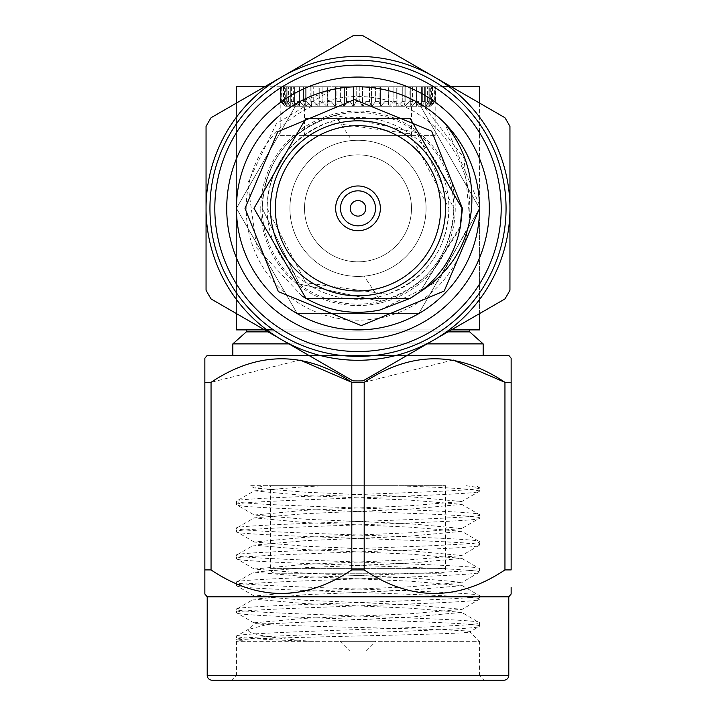 <?xml version="1.0" encoding="UTF-8"?>
<svg xmlns="http://www.w3.org/2000/svg" width="716" height="716" viewBox="0 0 716 716"><rect width="100%" height="100%" fill="white"/><g stroke="black" fill="none" stroke-linecap="round" stroke-linejoin="round"><path stroke-width="0.54" stroke-dasharray="3.58 2.69" d="M411.485 208.338A53.485 53.485 0 0 0 358 154.853A53.485 53.485 0 0 0 304.515 208.338A53.485 53.485 0 0 0 358 261.823A53.485 53.485 0 0 0 411.485 208.338A53.485 53.485 0 0 0 358 154.853A53.485 53.485 0 0 0 304.515 208.338A53.485 53.485 0 0 0 358 261.823A53.485 53.485 0 0 0 411.485 208.338M375.506 208.338A17.506 17.506 0 0 0 358 190.832A17.506 17.506 0 0 0 340.494 208.338A17.506 17.506 0 0 0 358 225.844A17.506 17.506 0 0 0 375.506 208.338M380.366 208.338A22.366 22.366 0 0 0 358 185.972A22.366 22.366 0 0 0 335.634 208.338A22.366 22.366 0 0 0 358 230.704A22.366 22.366 0 0 0 380.366 208.338M364.104 276.134A68.074 68.074 0 0 1 289.926 208.338A68.074 68.074 0 0 1 358 140.264A68.074 68.074 0 0 1 374.164 274.461A68.074 68.074 0 0 1 289.926 208.338A68.074 68.074 0 0 1 341.836 142.216A68.074 68.074 0 0 1 426.074 208.338A68.074 68.074 0 0 1 358 276.412A68.074 68.074 0 0 1 289.926 208.338A68.074 68.074 0 0 0 358 276.412A68.074 68.074 0 0 0 426.074 208.338A68.074 68.074 0 0 0 351.896 140.542A68.074 68.074 0 0 0 289.926 208.338A68.074 68.074 0 0 0 364.104 276.134A68.074 68.074 0 0 0 426.074 208.338A68.074 68.074 0 0 0 358 140.264A68.074 68.074 0 0 0 289.926 208.338A68.074 68.074 0 0 1 341.836 142.216A68.074 68.074 0 0 1 426.074 208.338A68.074 68.074 0 0 1 364.104 276.134L380.831 301.364C427.013 286.543 451.34 255.531 453.792 208.338L416.649 132.621L335.169 115.312L351.896 140.542M448.932 208.338C447.321 249.32 426.915 277.96 387.723 294.267L305.786 282.757L267.068 208.338A90.923 90.923 0 0 1 358 117.415A90.923 90.923 0 0 1 448.923 208.338A90.923 90.923 0 0 1 358 299.261A90.923 90.923 0 0 1 267.077 208.338C268.679 167.356 289.085 138.716 328.277 122.409L410.214 133.91L448.932 208.338M445.522 208.338A87.522 87.522 0 0 0 358 120.816A87.522 87.522 0 0 0 270.478 208.338A87.522 87.522 0 0 0 358 295.86A87.522 87.522 0 0 0 445.522 208.338A87.522 87.522 0 0 0 358 120.816A87.522 87.522 0 0 0 270.478 208.338A87.522 87.522 0 0 0 358 295.86A87.522 87.522 0 0 0 445.522 208.338M479.514 205.188L444.734 123.17A121.559 121.559 0 0 0 236.441 208.338A121.559 121.559 0 0 0 358 329.897A121.559 121.559 0 0 0 479.559 208.338A121.559 121.559 0 0 1 358 329.897A121.559 121.559 0 0 1 236.441 208.338L297.221 103.068L418.779 103.068L479.559 208.338A121.559 121.559 0 0 0 358 86.779A121.559 121.559 0 0 0 236.441 208.338L297.221 103.068L418.779 103.068L479.559 208.338L418.779 313.608L297.221 313.608L236.441 208.338L297.221 103.068L418.779 103.068L479.559 208.338L418.779 313.608L297.221 313.608L236.441 208.338L297.221 103.068L418.779 103.068L479.559 208.338L418.779 313.608L297.221 313.608L236.441 208.338L297.221 103.068L418.779 103.068L479.559 208.338L418.779 313.608L297.221 313.608L236.441 208.338L297.221 103.068L418.779 103.068L479.559 208.338L418.779 313.608L297.221 313.608L236.441 208.338L297.221 103.068L418.779 103.068L479.559 208.338L418.779 313.608L297.221 313.608L236.441 208.338L297.221 103.068L418.779 103.068L479.559 208.338L418.779 313.608L297.221 313.608L236.441 208.338L297.221 103.068L418.779 103.068L479.559 208.338L418.779 313.608L297.221 313.608L236.441 208.338L297.221 103.068L418.779 103.068L479.559 208.338L418.779 313.608L297.221 313.608L236.441 208.338L297.221 103.068L418.779 103.068L479.559 208.338L418.779 313.608L297.221 313.608L236.441 208.338L297.221 103.068L418.779 103.068L479.559 208.338L418.779 313.608L297.221 313.608L236.441 208.338L297.221 103.068L418.779 103.068L423.514 105.941A121.559 121.559 0 0 0 332.475 89.491L276.322 123.805L247.745 183.126L256.793 248.148L301.946 295.95M246.17 208.338A111.83 111.83 0 0 1 358 96.508A111.83 111.83 0 0 1 469.83 208.338A111.83 111.83 0 0 1 358 320.168A111.83 111.83 0 0 1 246.17 208.338M209.94 208.338A148.06 148.06 0 0 1 358 60.278A148.06 148.06 0 0 1 506.06 208.338A148.06 148.06 0 0 1 358 356.389A148.06 148.06 0 0 1 209.94 208.338M479.559 103.068L479.559 208.338L479.559 86.77L236.441 86.77L236.441 329.897L479.559 329.897L479.559 208.338L418.779 313.608L297.221 313.608L236.441 208.338A121.559 121.559 0 0 1 358 86.779A121.559 121.559 0 0 1 479.559 208.338L418.779 313.608L297.221 313.608L236.441 208.338A121.559 121.559 0 0 0 358 329.897A121.559 121.559 0 0 0 479.559 208.338L418.779 313.608L297.221 313.608L236.441 208.338L297.221 103.068L332.475 89.491M379.838 310.028L438.657 280.985L470.135 223.392L463.95 157.869L423.514 105.941M352.952 380.876A172.61 172.61 0 0 0 363.048 380.876L504.896 298.975A172.61 172.61 0 0 0 509.944 290.231L509.944 126.446A172.61 172.61 0 0 0 504.896 117.692L363.048 35.8A172.61 172.61 0 0 0 352.952 35.8L211.104 117.692A172.61 172.61 0 0 0 206.056 126.446L206.056 290.231A172.61 172.61 0 0 0 211.104 298.975L352.952 380.876M282.023 339.921A151.944 151.944 0 0 1 282.023 76.746A151.944 151.944 0 0 1 509.944 208.338A151.944 151.944 0 0 1 282.023 339.921M460.513 225.943L420.024 291.833L460.513 225.943M460.075 228.306L420.015 291.833M419.146 292.477L414.77 295.484M304.515 135.396L411.485 135.396L304.515 135.396L304.515 106.228L411.485 106.228L304.515 106.228M411.485 135.396L411.485 106.228M280.493 101.359L280.269 86.77L280.269 101.359L280.493 86.77L280.269 101.359L285.603 106.228L280.493 101.359M281.272 86.77L281.272 101.359L281.272 86.77L286.221 86.77L281.272 86.77M281.934 101.359L281.934 86.77L281.934 101.359L281.272 101.359L287.277 106.228L281.934 101.359M283.482 86.77L283.482 101.359L283.482 86.77L287.921 86.77L283.482 86.77M284.583 101.359L284.583 86.77L284.583 101.359L283.482 101.359L284.583 101.359L290.061 106.228L284.583 101.359M286.865 86.77L286.865 101.359L286.865 86.77L290.732 86.77L286.865 86.77M288.387 101.359L288.387 86.77L288.387 101.359L286.865 101.359L288.387 101.359L293.927 106.228L288.387 101.359M306.054 101.359L306.054 86.77L303.468 86.77L303.468 101.359L303.468 86.77L306.054 86.77L306.054 101.359L303.468 101.359L306.054 101.359L311.254 106.228L306.054 101.359M310.842 86.77L310.842 101.359L310.842 86.77L313.724 86.77L306.054 86.77L310.842 86.77M313.724 101.359L313.724 86.77L313.724 101.359L310.842 101.359L313.724 101.359L318.638 106.228L313.724 101.359M291.376 86.77L291.376 101.359L291.376 86.77L294.598 86.77L291.376 86.77M293.283 101.359L293.283 86.77L293.283 101.359L291.376 101.359L293.283 101.359L298.796 106.228L293.283 101.359M296.943 86.77L296.943 101.359L296.943 86.77L299.467 86.77L293.283 86.77L296.943 86.77M299.207 101.359L299.207 86.77L299.207 101.359L296.943 101.359L299.207 101.359L304.604 106.228L299.207 101.359M318.978 101.359L318.978 86.77L322.093 86.77L322.093 101.359L322.093 86.77L318.978 86.77L318.978 101.359L322.093 101.359L318.978 101.359L319.202 106.228L318.978 101.359M327.713 101.359L327.713 86.77L331.025 86.77L331.025 101.359L331.025 86.77L327.713 86.77L327.713 101.359L331.025 101.359L327.713 101.359L327.257 106.228L327.713 101.359M336.941 101.359L336.941 86.77L340.377 86.77L340.377 101.359L340.377 86.77L336.941 86.77L336.941 101.359L340.377 101.359L336.941 101.359L335.786 106.228L336.941 101.359M346.49 101.359L346.49 86.77L350.017 86.77L350.017 101.359L350.017 86.77L346.49 86.77L346.49 101.359L350.017 101.359L346.49 101.359L344.665 106.228L346.49 101.359M356.219 101.359L356.219 86.77L359.781 86.77L359.781 101.359L359.781 86.77L356.219 86.77L356.219 101.359L359.781 101.359L356.219 101.359L353.758 106.228L356.219 101.359M365.983 101.359L365.983 86.77L369.51 86.77L369.51 101.359L369.51 86.77L365.983 86.77L365.983 101.359L369.51 101.359L365.983 101.359L362.914 106.228L365.983 101.359M375.623 101.359L375.623 86.77L379.059 86.77L379.059 101.359L379.059 86.77L375.623 86.77L375.623 101.359L379.059 101.359L375.623 101.359L371.998 106.228L375.623 101.359M384.975 101.359L384.975 86.77L388.287 86.77L388.287 101.359L388.287 86.77L384.975 86.77L384.975 101.359L388.287 101.359L384.975 101.359L380.858 106.228L384.975 101.359M434.066 101.359L434.066 86.77L434.728 86.77L434.728 101.359L434.728 86.77L434.066 86.77L434.066 101.359L434.728 101.359L428.723 106.228L434.066 101.359M432.518 86.77L432.518 101.359L432.518 86.77L428.079 86.77L432.518 86.77M431.417 101.359L431.417 86.77L431.417 101.359L432.518 101.359L431.417 101.359L425.939 106.228L431.417 101.359M422.717 101.359L422.717 86.77L424.624 86.77L424.624 101.359L424.624 86.77L422.717 86.77L422.717 101.359L424.624 101.359L422.717 101.359L417.204 106.228L422.717 101.359M429.135 86.77L429.135 101.359L429.135 86.77L425.268 86.77L429.135 86.77M427.613 101.359L427.613 86.77L427.613 101.359L429.135 101.359L427.613 101.359L422.073 106.228L427.613 101.359M393.907 101.359L393.907 86.77L397.022 86.77L397.022 101.359L397.022 86.77L393.907 86.77L393.907 101.359L397.022 101.359L393.907 101.359L389.361 106.228L393.907 101.359M402.276 101.359L402.276 86.77L405.158 86.77L405.158 101.359L405.158 86.77L402.276 86.77L402.276 101.359L405.158 101.359L402.276 101.359L397.362 106.228L402.276 101.359M419.057 86.77L419.057 101.359L419.057 86.77L416.533 86.77L419.057 86.77M416.793 101.359L416.793 86.77L416.793 101.359L419.057 101.359L416.793 101.359L411.396 106.228L416.793 101.359M412.532 86.77L412.532 101.359L412.532 86.77L409.946 86.77L412.532 86.77M409.946 101.359L409.946 86.77L409.946 101.359L412.532 101.359L409.946 101.359L404.746 106.228L409.946 101.359M435.507 101.359L435.731 86.77L435.731 101.359L430.397 106.228L435.731 101.359L435.507 86.77L435.507 101.359L430.343 106.228L435.507 101.359M285.066 106.228L280.269 101.359L285.066 106.228M281.272 101.359L285.684 106.228L287.277 106.228L285.684 106.228L281.272 101.359M283.482 101.359L287.438 106.228L290.061 106.228L287.438 106.228L283.482 101.359M286.865 101.359L290.311 106.228L293.927 106.228L290.311 106.228L286.865 101.359M305.07 106.228L311.254 106.228L305.07 106.228L303.468 101.359L305.07 106.228M310.842 101.359L311.773 106.228L318.638 106.228L311.773 106.228L310.842 101.359M291.376 101.359L294.249 106.228L298.796 106.228L294.249 106.228L291.376 101.359M296.943 101.359L299.199 106.228L304.604 106.228L299.199 106.228L296.943 101.359M326.639 106.228L319.202 106.228L326.639 106.228L322.093 101.359L326.639 106.228L335.142 106.228L326.639 106.228M331.025 101.359L335.142 106.228L331.025 101.359M344.002 106.228L335.786 106.228L344.002 106.228L340.377 101.359L344.002 106.228L353.086 106.228L344.002 106.228M350.017 101.359L353.086 106.228L350.017 101.359M362.242 106.228L353.758 106.228L362.242 106.228L359.781 101.359L362.242 106.228L371.335 106.228L362.242 106.228M369.51 101.359L371.335 106.228L369.51 101.359M380.214 106.228L371.998 106.228L380.214 106.228L379.059 101.359L380.214 106.228L388.743 106.228L380.214 106.228M388.287 101.359L388.743 106.228L388.287 101.359M430.316 106.228L428.723 106.228L430.316 106.228L434.728 101.359L430.316 106.228M432.518 101.359L428.562 106.228L425.939 106.228L428.562 106.228L432.518 101.359M421.751 106.228L417.204 106.228L421.751 106.228L424.624 101.359L421.402 106.228L425.689 106.228L421.751 106.228M429.135 101.359L425.689 106.228L429.135 101.359M396.798 106.228L389.361 106.228L396.798 106.228L397.022 101.359L396.762 106.228L404.227 106.228L396.798 106.228M405.158 101.359L404.227 106.228L405.158 101.359M419.057 101.359L416.801 106.228L411.396 106.228L416.801 106.228L419.057 101.359M412.532 101.359L410.93 106.228L404.746 106.228L410.93 106.228L412.532 101.359M285.603 106.228L286.221 106.228L285.603 106.228M287.277 106.228L287.921 106.228L287.277 106.228M290.061 106.228L290.732 106.228L290.061 106.228M293.927 106.228L294.598 106.228L293.927 106.228M298.796 106.228L299.467 106.228L298.796 106.228M304.604 106.228L305.258 106.228L304.604 106.228M311.254 106.228L311.881 106.228L311.254 106.228M318.638 106.228L319.238 106.228L318.638 106.228M335.142 106.228L335.786 106.228L335.142 106.228M353.086 106.228L353.758 106.228L353.086 106.228M371.335 106.228L371.998 106.228L371.335 106.228M388.743 106.228L389.361 106.228L388.743 106.228M404.227 106.228L404.746 106.228L404.227 106.228M410.93 106.228L411.396 106.228L410.93 106.228M428.562 106.228L428.079 106.228L428.562 106.228M285.657 86.77L280.269 86.77L285.657 86.77L285.657 106.228M305.258 86.77L299.207 86.77L305.258 86.77L303.468 86.77L305.258 86.77L305.258 106.228L305.258 86.77M319.238 86.77L313.724 86.77L319.238 86.77L319.238 106.228L319.238 86.77M327.194 86.77L322.093 86.77L327.713 86.77L327.194 86.77L327.194 106.228L327.194 86.77M335.643 86.77L331.025 86.77L336.941 86.77L335.643 86.77L335.643 106.228L335.643 86.77M344.441 86.77L340.377 86.77L346.49 86.77L344.441 86.77L344.441 106.228L344.441 86.77M353.453 86.77L350.017 86.77L356.219 86.77L353.453 86.77L353.453 106.228L353.453 86.77M362.547 86.77L365.983 86.77L362.547 86.77L362.547 106.228L362.547 86.77M371.559 86.77L375.623 86.77L371.559 86.77L371.559 106.228L371.559 86.77M380.357 86.77L384.975 86.77L380.357 86.77L380.357 106.228L380.357 86.77M388.806 86.77L393.907 86.77L388.806 86.77L388.806 106.228L388.806 86.77M396.762 86.77L402.276 86.77L396.762 86.77L396.762 106.228L396.762 86.77M404.119 86.77L409.946 86.77L404.119 86.77L404.119 106.228L404.119 86.77M416.793 86.77L410.742 86.77L416.793 86.77M422.717 86.77L416.533 86.77L422.717 86.77M421.402 86.77L427.613 86.77L421.402 86.77L421.402 106.228L421.402 86.77M431.417 86.77L425.268 86.77L431.417 86.77M434.066 86.77L428.079 86.77L434.066 86.77M429.779 86.77L435.507 86.77L429.779 86.77L429.779 106.228L429.779 86.77M430.343 86.77L435.731 86.77L430.343 86.77L430.343 106.228M410.742 106.228L410.742 86.77L410.742 106.228M416.533 106.228L416.533 86.77L416.533 106.228M425.268 106.228L425.268 86.77L425.268 106.228M428.079 106.228L428.079 86.77L428.079 106.228M299.467 106.228L299.467 86.77L299.467 106.228M294.598 106.228L294.598 86.77L294.598 106.228M311.881 106.228L311.881 86.77L311.881 106.228M290.732 106.228L290.732 86.77L290.732 106.228M287.921 106.228L287.921 86.77L287.921 106.228M286.221 106.228L286.221 86.77L286.221 106.228M262.217 208.338A95.783 95.783 0 0 0 358 304.121A95.783 95.783 0 0 0 453.783 208.338A95.783 95.783 0 0 0 358 112.546A95.783 95.783 0 0 0 262.217 208.338M280.207 135.396L435.793 135.396L280.207 135.396L280.207 86.77L435.793 86.77L280.207 86.77M435.793 135.396L435.793 86.77M455.242 208.338A97.242 97.242 0 0 1 358 305.58A97.242 97.242 0 0 1 260.758 208.338A97.242 97.242 0 0 0 358 305.58A97.242 97.242 0 0 0 455.242 208.338A97.242 97.242 0 0 0 358 111.087A97.242 97.242 0 0 0 260.758 208.338A97.242 97.242 0 0 1 358 111.087A97.242 97.242 0 0 1 455.242 208.338M349.73 651.023L366.27 651.023L349.73 651.023L340.01 641.303L375.99 641.303L375.99 578.089L340.01 578.089L375.99 578.089M366.27 651.023L375.99 641.303L340.01 641.303L340.01 578.089M335.151 578.089L380.849 578.089L335.151 578.089L335.151 573.23L380.849 573.23L335.151 573.23M380.849 578.089L380.849 573.23M275.338 573.23L440.662 573.23L275.338 573.23A4.86 4.86 0 0 1 270.478 568.37L270.478 485.708L445.522 485.708L270.478 485.708M440.662 573.23A4.86 4.86 0 0 0 445.522 568.37L445.522 485.708M310.592 641.303C263.9 639.683 239.18 638.019 236.441 636.3C229.004 631.807 486.996 627.297 479.559 622.795L479.353 626.402L469.902 631.87L479.559 641.303L310.592 641.303C267.202 637.652 246.42 633.705 248.264 629.48L269.914 623.752L256.784 623.752C276.985 626.563 475.335 629.149 469.965 631.709C478.691 634.671 231.715 637.526 237.47 640.274L236.441 641.303L236.441 675.34L479.559 675.34L484.419 680.2L231.581 680.2L484.419 680.2M245.257 641.303L236.441 639.683L237.524 640.417L245.257 641.303L236.441 641.303L479.559 641.303L479.559 675.34L236.441 675.34L231.581 680.2M256.784 623.752L253.992 622.795L253.992 623.752L248.264 629.48M207.21 596.831L508.79 596.831M204.857 587.469L204.857 594.02M211.05 382.326L204.857 382.326L204.857 569.918L211.05 569.918L211.05 382.326L299.995 360.005M351.807 569.918L364.193 569.918L364.193 382.326L351.807 382.326L351.807 569.918C305.061 601.297 258.145 601.297 211.05 569.918M504.95 569.918L511.143 569.918L511.143 382.326L504.95 382.326L504.95 569.918C458.204 601.297 411.288 601.297 364.193 569.918M511.143 592.884L511.143 587.469M508.79 355.413L207.21 355.413M511.143 364.793L511.143 358.224M364.193 382.326L453.076 359.987M204.857 358.224L204.857 364.784M427.094 343.895L288.906 343.895M483.166 355.413L232.834 355.413L483.166 355.413M447.894 331.884L268.106 331.884M469.687 329.897L246.313 329.897L469.687 329.897M269.914 623.752L410.008 617.174L461.775 612.404L479.559 622.795C486.996 618.302 229.004 613.791 236.441 609.289C229.004 604.796 486.996 600.277 479.559 595.784C486.996 591.291 229.004 586.771 236.441 582.278C229.004 577.785 486.996 573.265 479.559 568.773C486.996 564.28 229.004 559.76 236.441 555.267C229.004 550.774 486.996 546.254 479.559 541.761C486.996 537.269 229.004 532.749 236.441 528.256C229.004 523.763 486.996 519.243 479.559 514.75L479.559 518.124C486.996 513.632 229.004 509.112 236.441 504.619C229.004 500.126 486.996 495.606 479.559 491.113C475.934 489.252 447.572 487.453 394.471 485.708L250.251 485.708L254.225 487.999L265.439 485.708L394.471 485.708M253.992 622.795L305.992 618.293L410.008 613.791L462.008 609.289L410.008 604.787L305.992 600.285L254.225 596.052L305.992 591.282L410.008 586.78L462.008 582.278L410.008 577.776L305.992 573.274L254.225 569.041L305.992 564.271L410.008 559.769L461.775 555.535L410.008 550.765L305.992 546.263L254.225 542.03L305.992 537.26L410.008 532.758L461.775 528.524L410.008 523.754L305.992 519.252L254.225 515.019L236.441 504.619L236.647 501.012L254.225 490.845L305.992 486.612L326.8 485.708M254.225 515.019L305.992 510.248L410.008 505.747L461.775 501.504L479.353 491.337L479.559 487.739C486.996 492.232 229.004 496.743 236.441 501.245C229.004 505.738 486.996 510.257 479.559 514.75L461.775 504.35L410.008 500.117L305.992 495.615L254.225 490.845M461.775 612.404L410.008 608.17L305.992 603.669L253.992 599.167L305.992 594.656L410.008 590.154L462.008 585.652L410.008 581.15L305.992 576.649L253.992 572.147L305.992 567.645L410.008 563.143L461.775 558.373L410.008 554.139L305.992 549.637L253.992 545.136L305.992 540.634L410.008 536.132L461.775 531.362L479.353 541.538L479.559 545.136C486.996 540.643 229.004 536.123 236.441 531.63C229.004 527.137 486.996 522.617 479.559 518.124L461.775 528.524M254.225 542.03L236.441 531.63L236.647 528.032L254.225 517.856L305.992 513.623L410.008 509.121L461.775 504.35M461.775 558.373L479.353 568.549L479.559 572.147C486.996 567.654 229.004 563.134 236.441 558.641C229.004 554.148 486.996 549.628 479.559 545.136L461.775 555.535M254.225 569.041L236.441 558.641L236.647 555.043L254.225 544.867M461.775 585.393L479.353 595.56L479.559 599.167C486.996 594.665 229.004 590.154 236.441 585.652C229.004 581.159 486.996 576.649 479.559 572.147L461.775 582.547M254.225 596.052L236.441 585.652L236.647 582.054L254.225 571.887M249.087 628.881L236.647 636.077L236.441 639.683C229.004 635.19 486.996 630.671 479.559 626.178C486.996 621.676 229.004 617.165 236.441 612.672C229.004 608.17 486.996 603.66 479.559 599.167L461.775 609.558M254.225 623.063L236.441 612.672L236.647 609.065L254.225 598.898M466.179 485.708L479.559 487.739L476.247 485.708M461.775 531.362L410.008 527.128L305.992 522.626L254.225 517.856M461.775 501.504L410.008 496.743L305.992 492.241L254.225 487.999M308.856 355.413L407.144 355.413M246.313 331.884L469.687 331.884M232.834 343.895L483.166 343.895M236.441 313.608L236.441 103.068M236.441 208.338A121.559 121.559 0 0 1 358 86.779A121.559 121.559 0 0 1 479.559 208.338A121.559 121.559 0 0 1 358 329.897A121.559 121.559 0 0 1 236.441 208.338A121.559 121.559 0 0 1 358 86.779A121.559 121.559 0 0 1 479.559 208.338A121.559 121.559 0 0 0 358 86.779A121.559 121.559 0 0 0 236.441 208.338A121.559 121.559 0 0 0 358 329.897A121.559 121.559 0 0 0 479.559 208.338L479.559 313.608M451.34 329.897L273.485 329.897M264.66 86.77L442.515 86.77M335.169 115.312C288.987 130.133 264.66 161.145 262.208 208.338L299.351 284.046L380.831 301.364L299.351 284.046L262.208 208.338C264.66 161.145 288.987 130.133 335.169 115.312M387.723 294.267L305.786 282.757L267.068 208.338C268.679 167.356 289.085 138.716 328.277 122.409M226.721 208.338A131.279 131.279 0 0 0 358 339.617A131.279 131.279 0 0 0 489.279 208.338A131.279 131.279 0 0 0 358 77.059A131.279 131.279 0 0 0 226.721 208.338M270.478 568.37L445.522 568.37L270.478 568.37M508.79 675.34L207.21 675.34M462.008 609.289L462.008 612.672M253.992 595.784L253.992 599.167M462.008 582.278L462.008 585.652M253.992 568.773L253.992 572.147M462.008 555.267L462.008 558.641M253.992 541.761L253.992 545.136M462.008 528.256L462.008 531.63M253.992 514.75L253.992 518.124M462.008 501.245L462.008 504.619M253.992 487.739L253.992 491.113"/><path stroke-width="1.07" d="M340.494 208.338A17.506 17.506 0 0 1 358 190.832A17.506 17.506 0 0 1 375.506 208.338A17.506 17.506 0 0 1 358 225.844A17.506 17.506 0 0 1 340.494 208.338M365.778 208.338A7.778 7.778 0 0 0 358 200.561A7.778 7.778 0 0 0 350.222 208.338A7.778 7.778 0 0 0 358 216.116A7.778 7.778 0 0 0 365.778 208.338M380.366 208.338A22.366 22.366 0 0 0 358 185.972A22.366 22.366 0 0 0 335.634 208.338A22.366 22.366 0 0 0 358 230.704A22.366 22.366 0 0 0 380.366 208.338M270.478 208.338A87.522 87.522 0 0 1 358 120.816A87.522 87.522 0 0 1 445.522 208.338A87.522 87.522 0 0 1 358 295.86A87.522 87.522 0 0 1 270.478 208.338A87.522 87.522 0 0 0 358 295.86A87.522 87.522 0 0 0 445.522 208.338M444.734 123.17C464.765 148.042 473.706 176.431 471.567 208.338C467.781 244.362 450.597 272.187 420.015 291.833C442.193 274.872 455.734 252.659 460.63 225.209L462.429 208.338L431.605 131.144L354.545 99.587L277.799 131.753L245.006 208.338L278.354 291.6L361.32 325.646L444.197 291.027L479.559 208.338A121.559 121.559 0 0 0 358 86.779A121.559 121.559 0 0 0 236.441 208.338A121.559 121.559 0 0 0 358 329.897A121.559 121.559 0 0 0 479.559 208.338L479.514 205.188M209.94 208.338A148.06 148.06 0 0 1 358 60.278A148.06 148.06 0 0 1 506.06 208.338A148.06 148.06 0 0 1 358 356.389A148.06 148.06 0 0 1 209.94 208.338A148.06 148.06 0 0 0 358 356.389A148.06 148.06 0 0 0 506.06 208.338M489.279 208.338A131.279 131.279 0 0 1 358 339.617A131.279 131.279 0 0 1 226.721 208.338A131.279 131.279 0 0 1 358 77.059A131.279 131.279 0 0 1 489.279 208.338M301.946 295.95C326.075 310.896 352.048 315.586 379.838 310.028L410.008 298.411L420.015 291.833L410.008 298.411L305.992 298.411L253.992 208.338L305.992 118.256L410.008 118.256L462.008 208.338L460.513 225.943L462.008 208.338L410.008 118.256L305.992 118.256L253.992 208.338L305.992 298.411L410.008 298.411L420.024 291.833L410.008 298.411L305.992 298.411L253.992 208.338L305.992 118.256L410.008 118.256L462.008 208.338L460.513 225.943L462.008 208.338L410.008 118.256L305.992 118.256L253.992 208.338L305.992 298.411L410.008 298.411L420.024 291.833L410.008 298.411L305.992 298.411L253.992 208.338L305.992 118.256L410.008 118.256L462.008 208.338L460.513 225.943L462.008 208.338L410.008 118.256L305.992 118.256L253.992 208.338L305.992 298.411L410.008 298.411L420.024 291.833L410.008 298.411L305.992 298.411L301.946 295.95M363.048 380.876A172.61 172.61 0 0 1 352.952 380.876L211.104 298.975A172.61 172.61 0 0 1 206.056 290.231L206.056 126.446A172.61 172.61 0 0 1 211.104 117.692L352.952 35.8A172.61 172.61 0 0 1 363.048 35.8L504.896 117.692A172.61 172.61 0 0 1 509.944 126.446L509.944 290.231A172.61 172.61 0 0 1 504.896 298.975L363.048 380.876M282.023 339.921A151.944 151.944 0 0 0 509.944 208.338A151.944 151.944 0 0 0 282.023 76.746A151.944 151.944 0 0 0 282.023 339.921M460.63 225.209L462.008 208.338L410.008 118.256L305.992 118.256L253.992 208.338L305.992 298.411L410.008 298.411L420.015 291.833L410.008 298.411L305.992 298.411L253.992 208.338L305.992 118.256L410.008 118.256L462.008 208.338L460.075 228.297L462.008 208.338L410.008 118.256L305.992 118.256L253.992 208.338L305.992 298.411L410.008 298.411L414.77 295.484M460.075 228.297L462.008 208.338L410.008 118.256L305.992 118.256L253.992 208.338L305.992 298.411L410.008 298.411L420.015 291.833L410.008 298.411L305.992 298.411L253.992 208.338L305.992 118.256L410.008 118.256L462.008 208.338L460.075 228.297L462.008 208.338L410.008 118.256L305.992 118.256L253.992 208.338L305.992 298.411L410.008 298.411L419.146 292.477M503.921 680.2L212.079 680.2A4.86 4.86 0 0 1 207.21 675.34L508.79 675.34A4.86 4.86 0 0 1 503.921 680.2L212.079 680.2M508.79 675.34L508.79 596.831L207.21 596.831L207.21 675.34M207.21 596.831L204.857 594.02L204.857 569.918L204.857 587.469M508.79 596.831L511.143 594.02L511.143 592.884M511.143 587.469L511.143 594.02M407.144 355.413L508.79 355.413L511.143 358.224L511.143 382.326L511.143 364.793M453.076 359.987L504.95 382.326C458.204 350.956 411.288 350.956 364.193 382.326L364.193 569.918C410.939 601.297 457.855 601.297 504.95 569.918L504.95 382.326L511.143 382.326L511.143 569.918L504.95 569.918M299.995 360.005L351.807 382.326C305.061 350.956 258.145 350.956 211.05 382.326L211.05 569.918C257.796 601.297 304.712 601.297 351.807 569.918L351.807 382.326L364.193 382.326M204.857 364.784L204.857 382.326L204.857 358.224L207.21 355.413L308.856 355.413M469.687 329.897L469.687 331.884L483.166 343.895L427.094 343.895M288.906 343.895L232.834 343.895L232.834 355.413M483.166 343.895L483.166 355.413M469.687 331.884L447.894 331.884M268.106 331.884L246.313 331.884L232.834 343.895M246.313 329.897L246.313 331.884M211.05 569.918L204.857 569.918L204.857 382.326L211.05 382.326M364.193 569.918L351.807 569.918M273.485 329.897L236.441 329.897L236.441 313.608M236.441 103.068L236.441 86.77L264.66 86.77M442.515 86.77L479.559 86.77L479.559 103.068M479.559 313.608L479.559 329.897L451.34 329.897M440.662 208.338A82.662 82.662 0 0 0 358 125.676A82.662 82.662 0 0 0 275.338 208.338A82.662 82.662 0 0 0 358 290.991A82.662 82.662 0 0 0 440.662 208.338M501.191 208.338A143.191 143.191 0 0 0 358 65.147A143.191 143.191 0 0 0 214.809 208.338A143.191 143.191 0 0 0 358 351.529A143.191 143.191 0 0 0 501.191 208.338"/></g></svg>
